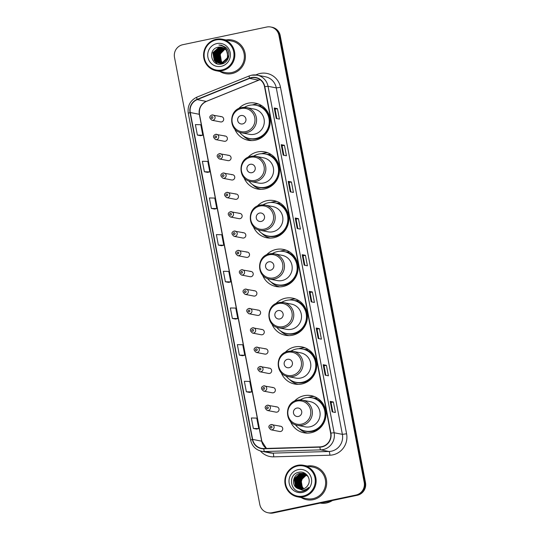 <?xml version="1.0" encoding="UTF-8"?>
<svg xmlns="http://www.w3.org/2000/svg" width="540" height="540" viewBox="0 0 540 540"><rect width="100%" height="100%" fill="white"/><g stroke="black" fill="none" stroke-linecap="round" stroke-linejoin="round"><path stroke-width="0.81" d="M290.439 421.315A18.92 18.407 -78.9 0 0 303.966 432.79A18.92 18.407 -78.9 0 0 311.128 432.736A18.92 18.407 -78.9 0 0 326.025 414.079A18.92 18.407 -78.9 0 0 311.222 395.658A18.92 18.407 -78.9 0 0 304.06 395.712A18.92 18.407 -78.9 0 0 294.368 401.2M314.233 396.529A18.92 18.407 -78.9 0 0 310.19 396.913A18.92 18.407 -78.9 0 0 308.077 397.487M306.146 432.729A18.92 18.407 -78.9 0 0 307.078 433.12M281.138 372.56A18.92 18.407 -78.9 0 0 294.665 384.035A18.92 18.407 -78.9 0 0 301.826 383.981A18.92 18.407 -78.9 0 0 316.724 365.324A18.92 18.407 -78.9 0 0 301.921 346.903A18.92 18.407 -78.9 0 0 294.759 346.957A18.92 18.407 -78.9 0 0 285.073 352.445M304.931 347.774A18.92 18.407 -78.9 0 0 300.888 348.158A18.92 18.407 -78.9 0 0 298.782 348.732M296.845 383.974A18.92 18.407 -78.9 0 0 297.783 384.365M271.836 323.804A18.92 18.407 -78.9 0 0 285.363 335.279A18.92 18.407 -78.9 0 0 292.525 335.225A18.92 18.407 -78.9 0 0 307.422 316.568A18.92 18.407 -78.9 0 0 292.619 298.148A18.92 18.407 -78.9 0 0 285.464 298.202A18.92 18.407 -78.9 0 0 275.771 303.689M295.63 299.012A18.92 18.407 -78.9 0 0 291.587 299.403A18.92 18.407 -78.9 0 0 289.481 299.977M287.543 335.219A18.92 18.407 -78.9 0 0 288.482 335.61M262.541 275.042A18.92 18.407 -78.9 0 0 276.062 286.524A18.92 18.407 -78.9 0 0 283.223 286.47A18.92 18.407 -78.9 0 0 298.121 267.813A18.92 18.407 -78.9 0 0 283.318 249.392A18.92 18.407 -78.9 0 0 276.163 249.446A18.92 18.407 -78.9 0 0 266.47 254.934M286.328 250.256A18.92 18.407 -78.9 0 0 282.285 250.648A18.92 18.407 -78.9 0 0 280.179 251.222M278.242 286.463A18.92 18.407 -78.9 0 0 279.18 286.855M253.24 226.287A18.92 18.407 -78.9 0 0 266.767 237.769A18.92 18.407 -78.9 0 0 273.922 237.715A18.92 18.407 -78.9 0 0 288.819 219.058A18.92 18.407 -78.9 0 0 274.016 200.637A18.92 18.407 -78.9 0 0 266.861 200.691A18.92 18.407 -78.9 0 0 257.168 206.179M277.027 201.501A18.92 18.407 -78.9 0 0 272.984 201.886A18.92 18.407 -78.9 0 0 270.877 202.466M268.947 237.708A18.92 18.407 -78.9 0 0 269.879 238.1M243.938 177.532A18.92 18.407 -78.9 0 0 257.465 189.013A18.92 18.407 -78.9 0 0 264.62 188.96A18.92 18.407 -78.9 0 0 279.518 170.303A18.92 18.407 -78.9 0 0 264.722 151.882A18.92 18.407 -78.9 0 0 257.56 151.936A18.92 18.407 -78.9 0 0 247.867 157.424M267.725 152.746A18.92 18.407 -78.9 0 0 263.682 153.131A18.92 18.407 -78.9 0 0 261.576 153.711M259.646 188.953A18.92 18.407 -78.9 0 0 260.577 189.344M234.637 128.776A18.92 18.407 -78.9 0 0 248.164 140.258A18.92 18.407 -78.9 0 0 255.319 140.204A18.92 18.407 -78.9 0 0 270.216 121.547A18.92 18.407 -78.9 0 0 255.42 103.127A18.92 18.407 -78.9 0 0 248.258 103.181A18.92 18.407 -78.9 0 0 238.565 108.668M258.431 103.991A18.92 18.407 -78.9 0 0 254.381 104.375A18.92 18.407 -78.9 0 0 252.275 104.956M250.344 140.197A18.92 18.407 -78.9 0 0 251.276 140.589M215.656 134.339A2.68 2.606 101.1 0 1 218.768 136.937A2.68 2.606 101.1 0 1 215.642 139.583L224.269 141.271A2.68 2.606 -78.9 0 0 227.387 138.625A2.68 2.606 -78.9 0 0 224.282 136.026M219.348 153.691A2.68 2.606 101.1 0 1 222.453 156.29A2.68 2.606 101.1 0 1 219.335 158.936L227.954 160.623A2.68 2.606 -78.9 0 0 231.079 157.97A2.68 2.606 -78.9 0 0 227.968 155.372M223.04 173.036A2.68 2.606 101.1 0 1 226.145 175.635A2.68 2.606 101.1 0 1 223.027 178.281L231.647 179.969A2.68 2.606 -78.9 0 0 234.772 177.322A2.68 2.606 -78.9 0 0 231.66 174.724M226.732 192.388A2.68 2.606 101.1 0 1 229.838 194.987A2.68 2.606 101.1 0 1 226.719 197.633L235.339 199.314A2.68 2.606 -78.9 0 0 238.457 196.668A2.68 2.606 -78.9 0 0 235.352 194.069M230.418 211.734A2.68 2.606 101.1 0 1 233.53 214.333A2.68 2.606 101.1 0 1 230.404 216.979L239.031 218.666A2.68 2.606 -78.9 0 0 242.15 216.02A2.68 2.606 -78.9 0 0 239.044 213.422M234.11 231.079A2.68 2.606 101.1 0 1 237.222 233.685A2.68 2.606 101.1 0 1 234.097 236.331L242.723 238.012A2.68 2.606 -78.9 0 0 245.842 235.366A2.68 2.606 -78.9 0 0 242.737 232.767M237.803 250.432A2.68 2.606 101.1 0 1 240.907 253.031A2.68 2.606 101.1 0 1 237.789 255.677L246.409 257.364A2.68 2.606 -78.9 0 0 249.534 254.718A2.68 2.606 -78.9 0 0 246.422 252.119M241.495 269.777A2.68 2.606 101.1 0 1 244.6 272.376A2.68 2.606 101.1 0 1 241.481 275.029L250.101 276.709A2.68 2.606 -78.9 0 0 253.226 274.064A2.68 2.606 -78.9 0 0 250.115 271.465M245.187 289.13A2.68 2.606 101.1 0 1 248.292 291.728A2.68 2.606 101.1 0 1 245.174 294.374L253.793 296.062A2.68 2.606 -78.9 0 0 256.912 293.409A2.68 2.606 -78.9 0 0 253.807 290.81M248.873 308.475A2.68 2.606 101.1 0 1 251.984 311.074A2.68 2.606 101.1 0 1 248.859 313.726L257.486 315.407A2.68 2.606 -78.9 0 0 260.604 312.761A2.68 2.606 -78.9 0 0 257.499 310.163M252.565 327.827A2.68 2.606 101.1 0 1 255.677 330.426A2.68 2.606 101.1 0 1 252.551 333.072L261.178 334.76A2.68 2.606 -78.9 0 0 264.296 332.107A2.68 2.606 -78.9 0 0 261.191 329.508M256.257 347.173A2.68 2.606 101.1 0 1 259.362 349.772A2.68 2.606 101.1 0 1 256.244 352.418L264.863 354.105A2.68 2.606 -78.9 0 0 267.988 351.459A2.68 2.606 -78.9 0 0 264.884 348.86M259.949 366.525A2.68 2.606 101.1 0 1 263.054 369.124A2.68 2.606 101.1 0 1 259.936 371.77L268.556 373.457A2.68 2.606 -78.9 0 0 271.681 370.805A2.68 2.606 -78.9 0 0 268.569 368.206M263.642 385.87A2.68 2.606 101.1 0 1 266.747 388.469A2.68 2.606 101.1 0 1 263.628 391.115L272.248 392.803A2.68 2.606 -78.9 0 0 275.366 390.157A2.68 2.606 -78.9 0 0 272.261 387.558M267.327 405.223A2.68 2.606 101.1 0 1 270.439 407.822A2.68 2.606 101.1 0 1 267.314 410.468L275.94 412.148A2.68 2.606 -78.9 0 0 279.059 409.502A2.68 2.606 -78.9 0 0 275.954 406.904M271.019 424.568A2.68 2.606 101.1 0 1 274.131 427.167A2.68 2.606 101.1 0 1 271.006 429.813L279.632 431.501A2.68 2.606 -78.9 0 0 282.751 428.855A2.68 2.606 -78.9 0 0 279.646 426.256M211.964 114.993A2.68 2.606 101.1 0 1 215.075 117.592A2.68 2.606 101.1 0 1 211.95 120.238L220.577 121.925A2.68 2.606 -78.9 0 0 223.695 119.272A2.68 2.606 -78.9 0 0 220.59 116.674M313.389 398.135A17.314 16.848 101.1 0 1 316.703 398.371M304.088 349.38A17.314 16.848 101.1 0 1 307.402 349.616M294.786 300.625A17.314 16.848 101.1 0 1 298.1 300.861M285.485 251.87A17.314 16.848 101.1 0 1 288.799 252.106M276.183 203.114A17.314 16.848 101.1 0 1 279.497 203.351M266.888 154.359A17.314 16.848 101.1 0 1 270.196 154.595M257.587 105.604A17.314 16.848 101.1 0 1 260.901 105.833M267.968 512.75L269.257 513A10.706 10.422 -78.9 0 0 273.308 512.966L357.257 495.281A10.706 10.422 -78.9 0 0 365.499 482.645L280.219 35.606A10.706 10.422 -78.9 0 0 272.032 27.25L271.391 27.128A10.706 10.422 -78.9 0 1 279.572 35.478A10.706 10.422 -78.9 0 0 271.391 27.128L270.743 27A10.706 10.422 -78.9 0 0 266.693 27.034L182.743 44.719A10.706 10.422 -78.9 0 0 174.501 57.355L259.781 504.394A10.706 10.422 -78.9 0 0 272.018 512.717L355.968 495.032A10.706 10.422 -78.9 0 0 364.21 482.396L278.93 35.35A10.706 10.422 -78.9 0 0 270.743 27M364.21 482.396L364.851 482.517L279.572 35.478L364.851 482.517A10.706 10.422 -78.9 0 1 356.616 495.153A10.706 10.422 -78.9 0 0 364.851 482.517L365.499 482.645M272.018 512.717L356.616 495.153L272.66 512.845A10.706 10.422 -78.9 0 1 268.61 512.872A10.706 10.422 -78.9 0 0 272.66 512.845L273.308 512.966M219.942 71.483A17.131 16.672 -78.9 0 0 225.43 73.642A17.131 16.672 -78.9 0 0 231.91 73.595A17.131 16.672 -78.9 0 0 245.403 56.7A17.131 16.672 -78.9 0 0 231.998 40.014A17.131 16.672 -78.9 0 0 226.098 39.953A17.131 16.672 -78.9 0 1 231.998 40.014A17.131 16.672 -78.9 0 1 245.403 56.7A17.131 16.672 -78.9 0 1 231.91 73.595A17.131 16.672 -78.9 0 1 225.43 73.642A17.131 16.672 -78.9 0 1 219.942 71.483M301.219 497.57A17.131 16.672 -78.9 0 0 306.713 499.73A17.131 16.672 -78.9 0 0 313.193 499.682A17.131 16.672 -78.9 0 0 326.687 482.787A17.131 16.672 -78.9 0 0 313.281 466.101A17.131 16.672 -78.9 0 0 307.382 466.04A17.131 16.672 -78.9 0 1 313.281 466.101A17.131 16.672 -78.9 0 1 326.687 482.787A17.131 16.672 -78.9 0 1 313.193 499.682A17.131 16.672 -78.9 0 1 306.713 499.73L306.713 499.73A17.131 16.672 -78.9 0 1 301.219 497.57M251.478 77.834A11.421 11.117 101.1 0 1 264.533 86.704L330.622 433.168A11.421 11.117 101.1 0 1 319.903 446.87L263.776 448.511A11.421 11.117 101.1 0 1 252.653 439.405L190.296 112.529A11.421 11.117 101.1 0 1 197.222 99.623L249.615 78.401A11.421 11.117 101.1 0 1 251.478 77.834M251.424 77.551A11.705 11.394 -78.9 0 0 249.514 78.138L197.12 99.36A11.705 11.394 -78.9 0 0 190.019 112.59L252.376 439.466A11.705 11.394 -78.9 0 0 263.776 448.794L319.91 447.154A11.705 11.394 -78.9 0 0 330.892 433.107L264.803 86.65A11.705 11.394 -78.9 0 0 251.424 77.551M332.181 411.851L335.401 412.479L333.403 402.003L330.183 401.375L332.181 411.851M332.843 411.98L331.034 402.496L330.183 401.375M331.034 402.502L333.403 402.003M325.181 375.179L328.408 375.806L326.41 365.33L323.183 364.702L325.181 375.179M325.85 375.307L324.041 365.823L323.183 364.702M324.041 365.83L326.41 365.33M318.188 338.506L321.415 339.14L319.41 328.658L316.19 328.03L318.188 338.506M318.857 338.641L317.041 329.15L316.19 328.03M317.048 329.157L319.41 328.658M311.195 301.833L314.415 302.468L312.417 291.992L309.197 291.357L311.195 301.833M311.857 301.968L310.048 292.484L309.197 291.357M310.048 292.484L312.417 291.992M276.217 118.476L279.437 119.111L277.439 108.635L274.219 108L276.217 118.476M276.878 118.611L275.069 109.121L274.219 108M275.069 109.127L277.439 108.635M283.21 155.149L286.436 155.783L284.438 145.3L281.212 144.673L283.21 155.149M283.878 155.284L282.069 145.793L281.212 144.673M282.069 145.8L284.438 145.3M290.209 191.822L293.429 192.449L291.431 181.973L288.205 181.346L290.209 191.822M290.871 191.95L289.062 182.466L288.205 181.346M289.062 182.473L291.431 181.973M297.203 228.494L300.422 229.122L298.424 218.646L295.204 218.018L297.203 228.494M297.864 228.623L296.055 219.139L295.204 218.018M296.062 219.146L298.424 218.646M304.196 265.167L307.422 265.795L305.424 255.319L302.197 254.684L304.196 265.167M304.864 265.295L303.055 255.812L302.197 254.684M303.055 255.818L305.424 255.319M239.355 355.118L242.548 355.738L244.762 355.232L242.764 344.756L237.357 344.642L239.355 355.118L244.762 355.232M249.575 392.418L246.355 391.79L251.755 391.905L249.757 381.429L244.35 381.308L246.355 391.79M253.348 428.463L258.755 428.578L256.757 418.102L251.35 417.98L253.348 428.463L256.568 429.077M221.596 245.734L218.369 245.099L223.776 245.221L221.778 234.745L216.371 234.623L218.369 245.099M216.783 208.548L214.596 209.061L211.376 208.433L216.783 208.548L214.785 198.072L209.378 197.951L211.376 208.433M204.376 171.761L209.783 171.875L207.785 161.399L202.379 161.285L204.376 171.761L207.603 172.375M200.61 135.716L197.384 135.088L202.79 135.209L200.792 124.727L195.386 124.612L197.384 135.088M235.582 319.072L232.362 318.445L237.769 318.566L235.771 308.084L230.364 307.969L232.362 318.445M225.362 281.772L230.769 281.894L228.771 271.418L223.364 271.296L225.362 281.772L228.589 282.393M230.769 281.894L228.555 282.4M223.776 245.221L221.562 245.727M209.783 171.875L207.569 172.382M202.79 135.209L200.576 135.709M237.769 318.566L235.555 319.066M251.755 391.905L249.541 392.411M258.755 428.578L256.541 429.084M225.2 49.133A8.066 7.85 -78.9 0 0 222.642 62.708M221.906 69.957A15.35 14.938 -78.9 0 0 233.719 51.847A15.35 14.938 -78.9 0 0 216.182 39.926A15.35 14.938 -78.9 0 0 204.37 58.03A15.35 14.938 -78.9 0 0 221.906 69.957M222.203 70.686A16.058 15.633 -78.9 0 0 234.853 54.851A16.058 15.633 -78.9 0 0 222.284 39.211A16.058 15.633 -78.9 0 0 216.209 39.258A16.058 15.633 -78.9 0 0 203.56 55.094A16.058 15.633 -78.9 0 0 216.128 70.733A16.058 15.633 -78.9 0 0 222.203 70.686M216.128 70.733L225.632 72.596A16.058 15.633 -78.9 0 0 231.714 72.549A16.058 15.633 -78.9 0 0 244.364 56.707A16.058 15.633 -78.9 0 0 231.795 41.067L222.284 39.211M222.372 62.809L221.508 61.938L220.138 54.068L225.106 49.046M221.927 62.944L220.705 61.776L219.335 53.912L224.748 48.742M222.035 62.91L220.907 61.817L219.537 53.946L224.836 48.816M221.488 63.045L219.901 61.621L218.525 53.75L224.384 48.465M221.596 63.025L220.104 61.661L218.727 53.791L224.478 48.533M221.056 63.126L219.091 61.466L217.721 53.595L224.019 48.222M221.164 63.106L219.294 61.506L217.924 53.636L224.114 48.283M221.576 63.646L221.987 63.693M220.624 63.173L218.288 61.303L216.918 53.44L223.648 47.999M220.732 63.167L218.491 61.344L217.121 53.474L223.742 48.053M222.386 63.788L221.184 63.531M220.199 63.2L217.485 61.148L216.108 53.278L222.169 47.952L223.27 47.803M220.306 63.194L217.681 61.189L216.31 53.318L222.372 47.992L223.364 47.851M222.75 63.666L220.671 63.47M219.78 63.2L216.675 60.993L215.305 53.123L221.366 47.797L222.892 47.635M222.615 63.713L220.772 63.491M219.888 63.2L216.878 61.034L215.507 53.163L221.569 47.831L222.986 47.675M223.965 63.133L219.571 63.221M219.368 63.18L215.872 60.831L214.501 52.967L220.563 47.635L222.507 47.486M223.506 63.356L219.969 63.328M219.47 63.187L216.074 60.872L214.697 53.008L220.759 47.675L222.601 47.52M226.55 49.923L228.157 57.807L222.365 63.194L219.058 63.16L215.264 60.716L213.894 52.846L219.956 47.52L222.21 47.385M218.957 63.133L215.062 60.676L213.691 52.805L219.753 47.48L222.116 47.358M226.28 49.464L228.359 57.848L222.568 63.227L219.159 63.173M227.563 53.474A8.066 7.85 -78.9 0 0 218.342 47.203C207.333 48.722 210.924 66.643 221.312 64.051C228.744 63.092 231.593 52.265 225.821 47.419L221.333 45.198L218.916 45.043C223.884 45.738 226.766 48.546 227.563 53.474C228.089 58.374 226.091 61.567 221.555 63.032L218.552 63.065L214.259 60.52L212.888 52.65L218.95 47.324L221.724 47.25M227.407 52.279L227.556 57.692L221.758 63.072L218.754 63.106L214.461 60.561L213.091 52.691L219.152 47.358L221.819 47.277M218.342 47.203L221.42 47.183M216.871 43.551A11.637 11.327 -78.9 0 0 207.92 57.287A11.637 11.327 -78.9 0 0 221.218 66.326A11.637 11.327 -78.9 0 0 230.175 52.596A11.637 11.327 -78.9 0 0 216.871 43.551M218.916 45.043L221.198 45.171M217.256 63.767L215.028 61.31M214.805 60.946L213.907 58.82M213.57 57.139L214.076 52.623L214.758 51.084M242.595 123.93A4.286 4.171 -78.9 0 0 245.896 118.874A4.286 4.171 -78.9 0 0 240.995 115.547A4.286 4.171 -78.9 0 0 237.701 120.602A4.286 4.171 -78.9 0 0 242.595 123.93M241.603 132.793A12.852 12.508 -78.9 0 0 246.463 132.752A12.852 12.508 -78.9 0 0 256.581 120.083A12.852 12.508 -78.9 0 0 246.53 107.568L241.596 107.608C228.407 109.593 228.393 131.004 241.603 132.793L249.325 134.305A12.852 12.508 -78.9 0 0 254.192 134.264A12.852 12.508 -78.9 0 0 264.31 121.594A12.852 12.508 -78.9 0 0 254.252 109.08L246.53 107.568A12.852 12.508 -78.9 0 0 241.663 107.608M239.564 132.212A16.956 16.497 -78.9 0 0 249.507 138.517A16.956 16.497 -78.9 0 0 255.919 138.47A16.956 16.497 -78.9 0 0 269.271 121.75A16.956 16.497 -78.9 0 0 256.007 105.239A16.956 16.497 -78.9 0 0 249.595 105.293A16.956 16.497 -78.9 0 0 244.424 107.345M249.507 138.517L249.831 138.584A16.956 16.497 -78.9 0 0 256.244 138.53A16.956 16.497 -78.9 0 0 269.595 121.817A16.956 16.497 -78.9 0 0 256.331 105.307L256.007 105.239M260.476 106.117A16.956 16.497 -78.9 0 0 258.397 105.853M251.775 140.589A18.562 18.063 101.1 0 1 243.088 135.716M261.434 105.489L260.226 106.279A17.111 16.652 -78.9 0 1 269.939 118.226M251.897 172.685A4.286 4.171 -78.9 0 0 255.191 167.63A4.286 4.171 -78.9 0 0 250.297 164.302A4.286 4.171 -78.9 0 0 247.003 169.358A4.286 4.171 -78.9 0 0 251.897 172.685M250.904 181.548A12.852 12.508 -78.9 0 0 255.764 181.507A12.852 12.508 -78.9 0 0 265.882 168.838A12.852 12.508 -78.9 0 0 255.832 156.33L250.898 156.364C237.701 158.348 237.695 179.759 250.904 181.548L258.626 183.06A12.852 12.508 -78.9 0 0 263.486 183.019A12.852 12.508 -78.9 0 0 273.611 170.35A12.852 12.508 -78.9 0 0 263.554 157.835L255.832 156.33A12.852 12.508 -78.9 0 0 250.965 156.364M248.866 180.968A16.956 16.497 -78.9 0 0 258.809 187.272A16.956 16.497 -78.9 0 0 265.221 187.225A16.956 16.497 -78.9 0 0 278.572 170.505A16.956 16.497 -78.9 0 0 265.309 153.994A16.956 16.497 -78.9 0 0 258.896 154.049A16.956 16.497 -78.9 0 0 253.726 156.101M258.809 187.272L259.126 187.34A16.956 16.497 -78.9 0 0 265.545 187.285A16.956 16.497 -78.9 0 0 278.897 170.572A16.956 16.497 -78.9 0 0 265.633 154.062L265.309 153.994M269.777 154.872A16.956 16.497 -78.9 0 0 267.698 154.609M261.07 189.344A18.562 18.063 101.1 0 1 252.389 184.471M270.736 154.244L269.528 155.034A17.111 16.652 -78.9 0 1 279.241 166.982M261.198 221.441A4.286 4.171 -78.9 0 0 264.492 216.385A4.286 4.171 -78.9 0 0 259.598 213.057A4.286 4.171 -78.9 0 0 256.304 218.113A4.286 4.171 -78.9 0 0 261.198 221.441M260.199 230.303A12.852 12.508 -78.9 0 0 265.066 230.263A12.852 12.508 -78.9 0 0 275.184 217.593A12.852 12.508 -78.9 0 0 265.133 205.085L260.199 205.119C247.003 207.103 246.996 228.515 260.199 230.303L267.928 231.815A12.852 12.508 -78.9 0 0 272.788 231.775A12.852 12.508 -78.9 0 0 282.906 219.105A12.852 12.508 -78.9 0 0 272.855 206.591L265.133 205.085A12.852 12.508 -78.9 0 0 260.267 205.119M258.167 229.723A16.956 16.497 -78.9 0 0 268.11 236.027A16.956 16.497 -78.9 0 0 274.523 235.98A16.956 16.497 -78.9 0 0 287.874 219.26A16.956 16.497 -78.9 0 0 274.61 202.75A16.956 16.497 -78.9 0 0 268.191 202.804A16.956 16.497 -78.9 0 0 263.027 204.856M268.11 236.027L268.427 236.095A16.956 16.497 -78.9 0 0 274.847 236.041A16.956 16.497 -78.9 0 0 288.198 219.328A16.956 16.497 -78.9 0 0 274.934 202.817L274.61 202.75M279.079 203.627A16.956 16.497 -78.9 0 0 277 203.364M270.371 238.1A18.562 18.063 101.1 0 1 261.691 233.226M280.037 203L278.829 203.789A17.111 16.652 -78.9 0 1 288.542 215.737M270.5 270.196A4.286 4.171 -78.9 0 0 273.793 265.14A4.286 4.171 -78.9 0 0 268.9 261.812A4.286 4.171 -78.9 0 0 265.606 266.868A4.286 4.171 -78.9 0 0 270.5 270.196M269.5 279.059A12.852 12.508 -78.9 0 0 274.367 279.025A12.852 12.508 -78.9 0 0 284.486 266.348A12.852 12.508 -78.9 0 0 274.428 253.841L269.5 253.874C256.304 255.859 256.298 277.27 269.5 279.059L277.229 280.571A12.852 12.508 -78.9 0 0 282.089 280.53A12.852 12.508 -78.9 0 0 292.207 267.86A12.852 12.508 -78.9 0 0 282.157 255.346L274.428 253.841A12.852 12.508 -78.9 0 0 269.568 253.874M267.469 278.478A16.956 16.497 -78.9 0 0 277.405 284.789A16.956 16.497 -78.9 0 0 283.824 284.735A16.956 16.497 -78.9 0 0 297.175 268.022A16.956 16.497 -78.9 0 0 283.912 251.505A16.956 16.497 -78.9 0 0 277.493 251.559A16.956 16.497 -78.9 0 0 272.329 253.611M277.405 284.789L277.729 284.85A16.956 16.497 -78.9 0 0 284.148 284.803A16.956 16.497 -78.9 0 0 297.5 268.083A16.956 16.497 -78.9 0 0 284.236 251.573L283.912 251.505M288.374 252.382A16.956 16.497 -78.9 0 0 286.301 252.119M279.673 286.855A18.562 18.063 101.1 0 1 270.992 281.981M289.339 251.755L288.131 252.544A17.111 16.652 -78.9 0 1 297.844 264.492M279.801 318.951A4.286 4.171 -78.9 0 0 283.095 313.895A4.286 4.171 -78.9 0 0 278.201 310.568A4.286 4.171 -78.9 0 0 274.907 315.623A4.286 4.171 -78.9 0 0 279.801 318.951M278.802 327.814A12.852 12.508 -78.9 0 0 283.669 327.78A12.852 12.508 -78.9 0 0 293.787 315.11A12.852 12.508 -78.9 0 0 283.73 302.596L278.802 302.63C265.606 304.614 265.599 326.025 278.802 327.814L286.531 329.326A12.852 12.508 -78.9 0 0 291.391 329.285A12.852 12.508 -78.9 0 0 301.509 316.615A12.852 12.508 -78.9 0 0 291.458 304.101L283.73 302.596A12.852 12.508 -78.9 0 0 278.87 302.63M276.77 327.233A16.956 16.497 -78.9 0 0 286.706 333.545A16.956 16.497 -78.9 0 0 293.125 333.49A16.956 16.497 -78.9 0 0 306.477 316.778A16.956 16.497 -78.9 0 0 293.213 300.26A16.956 16.497 -78.9 0 0 286.794 300.314A16.956 16.497 -78.9 0 0 281.63 302.366M286.706 333.545L287.03 333.605A16.956 16.497 -78.9 0 0 293.45 333.558A16.956 16.497 -78.9 0 0 306.801 316.838A16.956 16.497 -78.9 0 0 293.531 300.328L293.213 300.26M297.675 301.138A16.956 16.497 -78.9 0 0 295.603 300.875M288.974 335.61A18.562 18.063 101.1 0 1 280.294 330.737M298.64 300.51L297.432 301.3A17.111 16.652 -78.9 0 1 307.139 313.247M289.103 367.706A4.286 4.171 -78.9 0 0 292.397 362.651A4.286 4.171 -78.9 0 0 287.503 359.323A4.286 4.171 -78.9 0 0 284.202 364.379A4.286 4.171 -78.9 0 0 289.103 367.706M288.103 376.569A12.852 12.508 -78.9 0 0 292.964 376.535A12.852 12.508 -78.9 0 0 303.089 363.865A12.852 12.508 -78.9 0 0 293.031 351.351L288.103 351.385C274.907 353.369 274.901 374.78 288.103 376.569L295.832 378.081A12.852 12.508 -78.9 0 0 300.692 378.041A12.852 12.508 -78.9 0 0 310.81 365.371A12.852 12.508 -78.9 0 0 300.76 352.856L293.031 351.351A12.852 12.508 -78.9 0 0 288.171 351.385M286.072 375.988A16.956 16.497 -78.9 0 0 296.008 382.3A16.956 16.497 -78.9 0 0 302.427 382.246A16.956 16.497 -78.9 0 0 315.779 365.533A16.956 16.497 -78.9 0 0 302.515 349.022A16.956 16.497 -78.9 0 0 296.096 349.07A16.956 16.497 -78.9 0 0 290.925 351.121M296.008 382.3L296.332 382.361A16.956 16.497 -78.9 0 0 302.744 382.313A16.956 16.497 -78.9 0 0 316.096 365.594A16.956 16.497 -78.9 0 0 302.832 349.083L302.515 349.022M306.976 349.893A16.956 16.497 -78.9 0 0 304.904 349.63M298.276 384.365A18.562 18.063 101.1 0 1 289.595 379.492M307.942 349.265L306.734 350.055A17.111 16.652 -78.9 0 1 316.44 362.002M298.397 416.462A4.286 4.171 -78.9 0 0 301.698 411.413A4.286 4.171 -78.9 0 0 296.804 408.078A4.286 4.171 -78.9 0 0 293.504 413.134A4.286 4.171 -78.9 0 0 298.397 416.462M297.405 425.324A12.852 12.508 -78.9 0 0 302.265 425.291A12.852 12.508 -78.9 0 0 312.383 412.621A12.852 12.508 -78.9 0 0 302.332 400.106L297.398 400.14C284.209 402.125 284.202 423.536 297.405 425.324L305.127 426.836A12.852 12.508 -78.9 0 0 309.994 426.796A12.852 12.508 -78.9 0 0 320.112 414.126A12.852 12.508 -78.9 0 0 310.061 401.612L302.332 400.106A12.852 12.508 -78.9 0 0 297.473 400.14M295.367 424.744A16.956 16.497 -78.9 0 0 305.309 431.055A16.956 16.497 -78.9 0 0 311.728 431.001A16.956 16.497 -78.9 0 0 325.08 414.288A16.956 16.497 -78.9 0 0 311.81 397.777A16.956 16.497 -78.9 0 0 305.397 397.825A16.956 16.497 -78.9 0 0 300.226 399.877M305.309 431.055L305.633 431.116A16.956 16.497 -78.9 0 0 312.046 431.069A16.956 16.497 -78.9 0 0 325.397 414.349A16.956 16.497 -78.9 0 0 312.134 397.838L311.81 397.777M316.278 398.648A16.956 16.497 -78.9 0 0 314.206 398.385M307.577 433.12A18.562 18.063 101.1 0 1 298.897 428.247M317.243 398.021L316.035 398.81A17.111 16.652 -78.9 0 1 325.742 410.758M306.781 475.112A8.066 7.85 -78.9 0 0 303.838 488.72M303.19 496.044A15.35 14.938 -78.9 0 0 315.002 477.934A15.35 14.938 -78.9 0 0 297.459 466.013A15.35 14.938 -78.9 0 0 285.653 484.117A15.35 14.938 -78.9 0 0 303.19 496.044M303.487 496.773A16.058 15.633 -78.9 0 0 316.136 480.938A16.058 15.633 -78.9 0 0 303.568 465.298A16.058 15.633 -78.9 0 0 297.486 465.345A16.058 15.633 -78.9 0 0 284.837 481.181A16.058 15.633 -78.9 0 0 297.405 496.82A16.058 15.633 -78.9 0 0 303.487 496.773M297.405 496.82L306.916 498.683A16.058 15.633 -78.9 0 0 312.991 498.636A16.058 15.633 -78.9 0 0 325.64 482.794A16.058 15.633 -78.9 0 0 313.079 467.154L303.568 465.298M320.247 503.077A17.847 17.368 -78.9 0 0 326.099 502.875A17.847 17.368 -78.9 0 0 331.574 500.695M320.234 503.084A17.847 17.368 -78.9 0 0 326.18 502.895A17.847 17.368 -78.9 0 0 331.736 500.661M320.193 503.091A17.847 17.368 -78.9 0 0 326.545 502.963A17.847 17.368 -78.9 0 0 332.444 500.506M303.359 488.889L302.42 487.951L301.091 480.087L306.551 474.923M302.791 489.044L301.401 487.748L300.065 479.891L306.086 474.586M302.933 489.011L301.658 487.802L300.321 479.939L306.207 474.667M302.231 489.152L300.375 487.553L299.038 479.689L305.613 474.289M302.373 489.132L300.632 487.6L299.295 479.743L305.735 474.356M301.685 489.22L299.356 487.35L298.019 479.493L304.115 474.167L305.134 474.026M301.82 489.206L299.606 487.404L298.276 479.54L304.371 474.214L305.255 474.086M301.138 489.247L298.33 487.154L296.993 479.291L303.095 473.965L304.641 473.81M301.273 489.24L298.586 487.202L297.25 479.338L303.345 474.019L304.769 473.864M300.605 489.233L297.304 486.952L295.967 479.088L302.069 473.769L304.148 473.62M300.74 489.24L297.56 486.999L296.224 479.142L302.326 473.816L304.27 473.668M300.078 489.186L296.285 486.749L294.948 478.892L301.043 473.567L303.649 473.472M300.206 489.2L296.541 486.803L295.204 478.94L301.3 473.62L303.77 473.506M297.365 488.302L299.585 489.105L302.636 489.078C304.958 488.545 306.727 487.229 307.949 485.129C311.904 479.223 305.957 470.738 299.194 472.223C287.003 473.823 290.358 493.634 301.961 491.481L302.542 491.373C305.066 490.813 307.125 489.483 308.711 487.384C306.99 489.125 304.945 490.064 302.589 490.205L297.155 488.18C291.128 485.062 292.957 474.383 300.024 473.371L303.136 473.357L308.009 476.415M299.687 489.125L295.515 486.601L294.179 478.737L300.281 473.418L303.264 473.384M298.154 469.638A11.637 11.327 -78.9 0 0 289.197 483.374A11.637 11.327 -78.9 0 0 302.495 492.413A11.637 11.327 -78.9 0 0 311.452 478.683A11.637 11.327 -78.9 0 0 298.154 469.638M280.219 35.606L278.93 35.35M357.257 495.281L355.968 495.032M255.731 74.952L257.195 74.358A17.847 17.368 101.1 0 1 280.503 87.332L346.592 433.789L342.374 434.356L276.284 87.898A14.276 13.892 -78.9 0 0 265.37 76.761L257.121 75.148A14.276 13.892 101.1 0 1 268.036 86.285L264.803 86.65M346.592 433.789A17.847 17.368 101.1 0 1 332.863 454.849A17.847 17.368 101.1 0 1 329.846 455.207L273.719 456.847A17.847 17.368 101.1 0 1 260.375 450.968M331.391 451.197A14.276 13.892 -78.9 0 0 342.374 434.356L334.125 432.743A14.276 13.892 101.1 0 1 320.726 449.874L264.6 451.514A14.276 13.892 101.1 0 1 261.603 451.271L269.858 452.885A14.276 13.892 -78.9 0 0 272.849 453.127L328.982 451.487A14.276 13.892 -78.9 0 0 331.391 451.197M249.386 75.904A3.571 0.695 67.9 0 0 249.298 75.904A3.571 0.695 67.9 0 0 249.514 78.138M196.992 97.126A3.571 0.695 67.9 0 0 196.904 97.133C190.242 100.406 187.353 105.759 188.244 113.211L190.019 112.59M252.376 439.466L250.601 440.087C252.032 446.094 255.697 449.82 261.603 451.271M263.776 448.794A3.571 0.803 88.3 0 0 264.6 451.514L272.849 453.127A3.571 0.803 -91.7 0 1 273.719 456.847M251.721 75.188A14.276 13.892 101.1 0 1 257.121 75.148L251.647 75.188L249.298 75.904L196.904 97.133A3.571 0.695 67.9 0 0 197.12 99.36M319.91 447.154A3.571 0.803 88.3 0 0 320.726 449.874L328.982 451.487A3.571 0.803 -91.7 0 1 329.846 455.207M330.892 433.107L334.125 432.743L268.036 86.285L276.284 87.898L280.503 87.332M257.195 74.358A3.571 0.695 -112.1 0 1 257.499 75.222M252.653 439.405L261.677 441.173A11.421 11.117 -78.9 0 0 266.436 448.436M260.118 79.684A11.421 11.117 -78.9 0 0 258.64 80.163L206.246 101.392A11.421 11.117 -78.9 0 0 199.321 114.298L261.677 441.173A6.426 0.56 -10.8 0 1 261.846 441.261L266.476 448.436M249.615 78.401L258.64 80.163A6.426 1.249 -112.1 0 0 258.802 80.156L206.408 101.378A6.426 1.249 -112.1 0 1 206.246 101.392L197.222 99.623M190.296 112.529L199.321 114.298A6.426 0.56 -10.8 0 1 199.49 114.386L261.846 441.261M304.263 265.181L302.272 254.718M297.27 228.508L295.272 218.045M290.277 191.835L288.279 181.373M283.277 155.162L281.286 144.707M276.284 118.49L274.286 108.034M311.263 301.847L309.265 291.391M318.256 338.519L316.258 328.064M325.249 375.192L323.257 364.73M332.249 411.865L330.25 401.402M245.7 131.618A11.806 11.489 -78.9 0 0 254.779 117.693A11.806 11.489 -78.9 0 0 241.292 108.52A11.806 11.489 -78.9 0 0 232.207 122.445A11.806 11.489 -78.9 0 0 245.7 131.618M247.226 137.896A17.111 16.652 -78.9 0 0 256.81 138.807A17.111 16.652 -78.9 0 0 267.3 131.733M255.001 180.374A11.806 11.489 -78.9 0 0 264.08 166.448A11.806 11.489 -78.9 0 0 250.594 157.275A11.806 11.489 -78.9 0 0 241.508 171.207A11.806 11.489 -78.9 0 0 255.001 180.374M256.527 186.651A17.111 16.652 -78.9 0 0 266.112 187.562A17.111 16.652 -78.9 0 0 276.601 180.488M264.303 229.129A11.806 11.489 -78.9 0 0 273.382 215.204A11.806 11.489 -78.9 0 0 259.895 206.03A11.806 11.489 -78.9 0 0 250.81 219.962A11.806 11.489 -78.9 0 0 264.303 229.129M265.829 235.406A17.111 16.652 -78.9 0 0 275.413 236.318A17.111 16.652 -78.9 0 0 285.903 229.25M273.598 277.884A11.806 11.489 -78.9 0 0 282.683 263.959A11.806 11.489 -78.9 0 0 269.197 254.786A11.806 11.489 -78.9 0 0 260.111 268.718A11.806 11.489 -78.9 0 0 273.598 277.884M275.123 284.162A17.111 16.652 -78.9 0 0 284.708 285.079A17.111 16.652 -78.9 0 0 295.198 278.006M282.899 326.646A11.806 11.489 -78.9 0 0 291.985 312.714A11.806 11.489 -78.9 0 0 278.492 303.541A11.806 11.489 -78.9 0 0 269.413 317.473A11.806 11.489 -78.9 0 0 282.899 326.646M284.425 332.917A17.111 16.652 -78.9 0 0 294.01 333.835A17.111 16.652 -78.9 0 0 304.499 326.761M292.201 375.401A11.806 11.489 -78.9 0 0 301.286 361.469A11.806 11.489 -78.9 0 0 287.793 352.296A11.806 11.489 -78.9 0 0 278.714 366.228A11.806 11.489 -78.9 0 0 292.201 375.401M293.726 381.672A17.111 16.652 -78.9 0 0 303.311 382.59A17.111 16.652 -78.9 0 0 313.801 375.516M301.502 424.157A11.806 11.489 -78.9 0 0 310.588 410.225A11.806 11.489 -78.9 0 0 297.094 401.051A11.806 11.489 -78.9 0 0 288.016 414.983A11.806 11.489 -78.9 0 0 301.502 424.157M303.028 430.427A17.111 16.652 -78.9 0 0 312.613 431.345A17.111 16.652 -78.9 0 0 323.102 424.271M212.227 118.402A0.891 0.871 -78.9 0 0 212.915 117.356A0.891 0.871 -78.9 0 0 211.896 116.66A0.891 0.871 -78.9 0 0 211.208 117.713A0.891 0.871 -78.9 0 0 212.227 118.402M215.919 137.754A0.891 0.871 -78.9 0 0 216.607 136.701A0.891 0.871 -78.9 0 0 215.588 136.006A0.891 0.871 -78.9 0 0 214.9 137.059A0.891 0.871 -78.9 0 0 215.919 137.754M219.611 157.1A0.891 0.871 -78.9 0 0 220.3 156.047A0.891 0.871 -78.9 0 0 219.281 155.358A0.891 0.871 -78.9 0 0 218.592 156.411A0.891 0.871 -78.9 0 0 219.611 157.1M223.304 176.452A0.891 0.871 -78.9 0 0 223.992 175.399A0.891 0.871 -78.9 0 0 222.966 174.704A0.891 0.871 -78.9 0 0 222.284 175.757A0.891 0.871 -78.9 0 0 223.304 176.452M226.996 195.797A0.891 0.871 -78.9 0 0 227.678 194.744A0.891 0.871 -78.9 0 0 226.658 194.056A0.891 0.871 -78.9 0 0 225.976 195.109A0.891 0.871 -78.9 0 0 226.996 195.797M230.681 215.15A0.891 0.871 -78.9 0 0 231.37 214.097A0.891 0.871 -78.9 0 0 230.351 213.401A0.891 0.871 -78.9 0 0 229.662 214.454A0.891 0.871 -78.9 0 0 230.681 215.15M234.374 234.495A0.891 0.871 -78.9 0 0 235.062 233.442A0.891 0.871 -78.9 0 0 234.043 232.747A0.891 0.871 -78.9 0 0 233.354 233.8A0.891 0.871 -78.9 0 0 234.374 234.495M238.066 253.847A0.891 0.871 -78.9 0 0 238.754 252.794A0.891 0.871 -78.9 0 0 237.735 252.099A0.891 0.871 -78.9 0 0 237.047 253.152A0.891 0.871 -78.9 0 0 238.066 253.847M241.758 273.193A0.891 0.871 -78.9 0 0 242.447 272.14A0.891 0.871 -78.9 0 0 241.427 271.445A0.891 0.871 -78.9 0 0 240.739 272.498A0.891 0.871 -78.9 0 0 241.758 273.193M245.45 292.545A0.891 0.871 -78.9 0 0 246.132 291.492A0.891 0.871 -78.9 0 0 245.113 290.797A0.891 0.871 -78.9 0 0 244.431 291.85A0.891 0.871 -78.9 0 0 245.45 292.545M249.136 311.891A0.891 0.871 -78.9 0 0 249.824 310.838A0.891 0.871 -78.9 0 0 248.805 310.142A0.891 0.871 -78.9 0 0 248.117 311.195A0.891 0.871 -78.9 0 0 249.136 311.891M252.828 331.236A0.891 0.871 -78.9 0 0 253.517 330.183A0.891 0.871 -78.9 0 0 252.497 329.495A0.891 0.871 -78.9 0 0 251.809 330.548A0.891 0.871 -78.9 0 0 252.828 331.236M256.52 350.588A0.891 0.871 -78.9 0 0 257.209 349.535A0.891 0.871 -78.9 0 0 256.19 348.84A0.891 0.871 -78.9 0 0 255.501 349.893A0.891 0.871 -78.9 0 0 256.52 350.588M260.213 369.934A0.891 0.871 -78.9 0 0 260.901 368.881A0.891 0.871 -78.9 0 0 259.882 368.192A0.891 0.871 -78.9 0 0 259.193 369.245A0.891 0.871 -78.9 0 0 260.213 369.934M263.905 389.286A0.891 0.871 -78.9 0 0 264.587 388.233A0.891 0.871 -78.9 0 0 263.567 387.538A0.891 0.871 -78.9 0 0 262.885 388.591A0.891 0.871 -78.9 0 0 263.905 389.286M267.59 408.632A0.891 0.871 -78.9 0 0 268.279 407.579A0.891 0.871 -78.9 0 0 267.26 406.89A0.891 0.871 -78.9 0 0 266.571 407.943A0.891 0.871 -78.9 0 0 267.59 408.632M271.283 427.984A0.891 0.871 -78.9 0 0 271.971 426.931A0.891 0.871 -78.9 0 0 270.952 426.236A0.891 0.871 -78.9 0 0 270.263 427.288A0.891 0.871 -78.9 0 0 271.283 427.984M188.244 113.211L250.601 440.087M206.408 101.378C201.116 103.964 198.808 108.304 199.49 114.386M258.802 80.156L260.152 79.711M221.603 116.667L211.93 114.993C209.081 116.208 209.088 117.963 211.95 120.238M225.295 136.019L215.622 134.339C212.774 135.56 212.78 137.309 215.642 139.583M228.987 155.365L219.314 153.691C216.466 154.906 216.472 156.654 219.335 158.936M232.673 174.717L223.007 173.036C220.158 174.258 220.165 176.006 223.027 178.281M236.365 194.062L226.692 192.388C223.844 193.603 223.857 195.352 226.719 197.633M240.057 213.408L230.384 211.734C227.536 212.956 227.543 214.704 230.404 216.979M243.749 232.76L234.077 231.079C231.228 232.301 231.235 234.05 234.097 236.331M247.442 252.106L237.769 250.432C234.92 251.654 234.927 253.402 237.789 255.677M251.127 271.458L241.461 269.777C238.613 270.999 238.619 272.747 241.481 275.029M254.819 290.804L245.153 289.13C242.305 290.351 242.312 292.1 245.174 294.374M258.512 310.156L248.839 308.475C245.99 309.697 245.997 311.445 248.859 313.726M262.204 329.501L252.531 327.827C249.683 329.042 249.689 330.797 252.551 333.072M265.896 348.854L256.223 347.173C253.375 348.394 253.382 350.143 256.244 352.418M269.582 368.199L259.916 366.525C257.067 367.74 257.074 369.488 259.936 371.77M273.274 387.551L263.608 385.87C260.759 387.092 260.766 388.84 263.628 391.115M276.966 406.897L267.293 405.223C264.445 406.438 264.452 408.186 267.314 410.468M280.658 426.242L270.986 424.568C268.137 425.79 268.144 427.538 271.006 429.813"/></g></svg>

